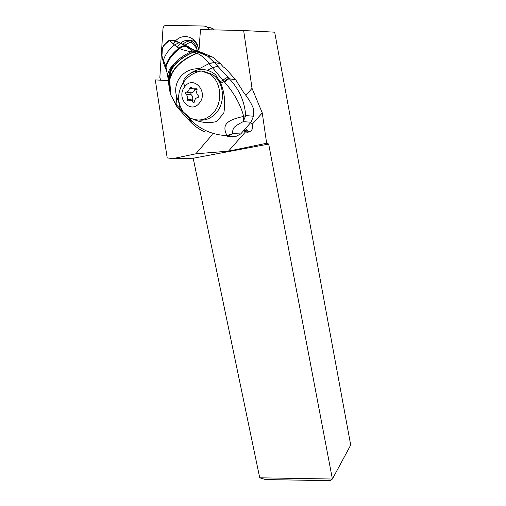 <?xml version="1.0" encoding="UTF-8"?>
<svg xmlns="http://www.w3.org/2000/svg" width="506" height="506" viewBox="0 0 506 506"><rect width="100%" height="100%" fill="white"/><g stroke="black" fill="none" stroke-linecap="round" stroke-linejoin="round"><path stroke-width="0.76" d="M250.666 122.642L252.323 124.16L262.26 112.914L252.032 88.329L243.658 30.537L274.676 32.175L350.702 445.065L332.398 479.03L330.254 480.7L265.492 479.543L259.723 477.809L332.398 479.03L268.68 144.065L266.643 143.249L228.491 151.142L245.581 131.794L243.512 130.769M262.26 112.914L266.643 143.249M252.032 88.329L245.929 95.438M249.022 132.117L245.34 128.688M245.581 131.794L247.276 132.306C251.646 131.712 253.329 128.998 252.323 124.16M212.223 134.691L195.797 153.824L228.491 151.142M243.658 30.537L200.484 29.582L198.852 51.833M195.797 153.824L172.862 158.637L167.189 157.91L155.298 79.891L168.498 80.682M172.862 158.637L193.184 158.233L268.68 144.065M193.184 158.233L259.723 477.809M191.205 42.169L189.775 42.466L185.392 44.882M198.788 120.042C205.442 120.814 211.274 118.398 216.271 112.806C226.03 102.016 223.854 81.2 212.147 74.287L204.032 71.472M201.287 71.004C193.817 72.377 187.84 76.216 183.343 82.503L184.197 78.885C188.909 73.231 194.608 70.6 201.287 71.004L209.395 73.825C221.16 80.777 223.355 101.725 213.557 112.585C206.347 120.213 198.434 121.946 189.813 117.778L183.248 111.921C177.068 102.566 177.1 92.762 183.343 82.503L184.867 86.564C193.653 74.717 209.016 92.193 199.282 103.161C190.294 114.736 175.437 97.418 184.867 86.564M198.225 95.495C196.682 94.141 196.284 92.383 197.024 90.226L196.644 88.765L192.546 88.866L190.971 87.19L189.605 88.158L188.611 90.878L186.372 92.149C185.417 92.598 185.272 93.275 185.923 94.179C187.441 95.52 187.84 97.26 187.112 99.397L187.511 100.858L191.496 100.745L193.14 102.478L194.228 102.25L194.494 101.516C194.747 99.233 195.841 97.911 197.77 97.538L198.384 97.196L198.225 95.495M192.388 100.839L192.425 99.954C193.147 97.841 192.754 96.121 191.243 94.793C190.598 93.901 190.749 93.23 191.692 92.788L193.918 91.529L194.88 89.195M163.394 62.624L161.952 56.033L161.553 51.536L162.331 48.272C163.47 45.685 165.955 43.136 169.801 40.594L174.444 44.964L179.004 48.279C181.395 46.331 183.589 45.597 185.582 46.09L188.453 46.729L174.722 40.531L172.609 40.056L169.776 40.588C168.504 40.423 167.65 41.03 167.214 42.415M162.363 48.253L161.952 56.033L163.463 60.125C165.184 54.534 168.846 49.48 174.444 44.964L179.137 42.668L179.864 42.757L173.204 40.183L170.13 40.512C171.332 40.189 174.336 40.904 179.156 42.668L185.582 46.09L188.453 46.729M162.318 48.595L161.559 51.353M163.071 61.669L163.463 60.125L165.658 65.862L165.367 67.943L163.071 61.656M165.823 68.987L165.367 67.949M191.458 48.848L188.649 46.856M170.471 40.221L168.536 41.252M179.864 42.757L185.398 45.964C183.368 45.496 181.186 46.236 178.827 48.184C172.027 53.573 167.65 59.499 165.69 65.963L165.658 65.862M197.22 51.448L195.221 50.954L185.753 46.204C183.741 45.78 181.553 46.501 179.181 48.374L179.466 48.513C181.812 46.577 183.969 45.85 185.942 46.337M179.693 109.954L176.638 106.254L176.056 104.381L170.705 94.856L169.244 88.873L169.624 80.53C171.895 69.227 181.053 60.138 197.087 53.263C201.451 55.337 205.43 58.759 209.01 63.528L214.348 62.466L220.426 63.699L213.064 57.279L201.255 52.333L192.305 49.322L191.458 48.627M186.069 46.432L186.031 46.419C184.076 45.957 181.951 46.685 179.649 48.595C182.672 49.885 186.493 50.942 191.11 51.757L192.596 51.074L185.892 46.305L188.808 46.963M165.854 69.056L165.392 68.019L165.69 65.963L165.993 66.988L168.504 80.777C168.22 74.686 170.073 69.12 174.064 64.085L174.064 64.085C177.884 59.347 183.57 55.236 191.11 51.757L193.558 52.162L197.232 51.448M168.53 81.011L168.65 82.579M169.206 76.191L169.719 78.879M171.186 74.736L171.445 75.767M169.295 89.201L168.738 83.933C168.346 79.334 169.093 75.008 170.99 70.948C174.602 63.37 182.122 57.108 193.558 52.162L197.302 51.467L201.356 52.662L207.58 56.109L213.064 57.279M199.054 52.573L197.087 53.263L193.627 52.175M193.697 119.384C200.945 122.692 208.58 123.42 216.6 121.566L223.791 113.18C225.613 102.68 224.601 92.693 220.742 83.212L219.996 81.744L222.95 80.29L224.506 82.054C233.974 92.743 240.369 104.192 243.69 116.393L245.707 115.551L243.241 121.655L243.69 116.393C225.625 120.333 221.97 125.083 226.954 135.627L227.58 136.329L232.792 133.603L226.954 135.627C213.424 135.007 201.723 130.206 191.85 121.244L176.056 104.381L176.708 96.659C172.135 82.459 183.469 67.836 199.111 68.803L209.06 63.592L214.392 62.523L207.58 56.109L199.073 52.573L201.356 52.662M220.426 63.699L223.254 66.868L225.765 68.671L235.707 79.834L243.873 92.819C248.035 97.905 251.223 103.142 253.43 108.537L253.474 116.235L245.707 115.551C244.626 101.371 239.161 89.1 229.307 78.74L214.392 62.523M229.016 136.487L235.568 136.607L240.717 133.938L251.039 122.224L253.474 116.235M191.85 121.244L191.66 122.996M190.56 118.17L190.319 121.687L191.635 123.021C195.62 126.892 200.155 129.915 205.234 132.098M176.708 96.659L176.037 104.362L176.575 106.171M175.993 104.306L176.543 106.133M169.168 88.341L169.693 79.341L170.705 94.856L176.474 106.045M227.94 77.374C226.783 77.519 225.119 78.493 222.95 80.29L209.01 63.528M219.996 81.744L215.543 74.679L212.254 72.345L207.523 70.226L199.162 68.803M189.611 73.971C194.241 70.328 199.307 68.829 204.803 69.48M176.714 96.703L179.447 104.242L179.187 108.006L179.687 109.935L189.111 120.441M217.599 66.242L212.33 67.829L207.523 70.226M224.506 82.054C226.65 80.112 228.25 79.012 229.307 78.74L235.707 79.834M246.827 127.006L249.717 123.723M172.04 39.993L169.776 40.588C165.924 42.352 163.444 44.914 162.356 48.279M168.675 82.965C168.384 78.405 169.238 74.116 171.249 70.1L174.064 64.085L171.306 67.001C169.295 69.537 168.093 72.124 167.72 74.749L165.721 68.74L165.993 66.988C167.872 60.258 172.426 54.129 179.649 48.595L179.466 48.513C172.337 54.016 167.828 60.1 165.93 66.767L165.468 68.177L165.766 66.191C167.707 59.676 172.122 53.706 179.004 48.279L179.181 48.374M197.492 51.504L196.562 48.272L192.381 43.136L191.293 42.529L190.87 40.765L192.097 39.784C194.614 41.271 196.518 43.516 197.814 46.52L197.669 45.521C193.906 35.926 182.407 33.592 175.607 40.777M198.947 50.505L197.814 46.52M197.549 51.517L196.385 47.058C195.139 44.205 193.298 42.106 190.87 40.765M160.718 80.214L159.839 77.462L162.964 28.798C163.28 26.647 164.311 25.483 166.076 25.3L204.279 26.053L207.08 26.963L209.282 29.778M198.972 50.239L197.669 45.521M175.481 40.91L173.292 43.63M214.247 29.886L212.874 28.545L210.091 27.64M190.914 40.942C188.162 40.91 185.651 41.865 183.368 43.82M190.876 40.758C187.429 39.746 184.152 40.41 181.059 42.744M180.604 43.118L179.541 44.136M179.257 44.458L177.29 47.286M243.595 130.668L247.219 130.826M195.765 88.784L196.834 88.923M194.222 102.25L192.792 102.111M192.425 99.954L187.112 99.397M191.243 94.793L185.923 94.179M191.692 92.788L186.372 92.149M192.021 88.468L189.605 88.158M192.622 51.062L195.221 50.954M199.073 52.573L196.714 53.105C181.205 59.74 172.198 68.487 169.693 79.341L171.249 70.1C174.931 62.877 182.255 56.874 193.222 52.112L196.967 51.397M192.596 51.074L194.291 51.783L200.901 52.485M235.568 136.607L227.58 136.329M240.717 133.938L232.792 133.603C232.431 131.288 232.868 129.239 234.101 127.442C235.96 125.684 239.009 123.761 243.241 121.655L251.039 122.224M199.111 68.803L209.041 63.573L214.38 62.504M220.742 83.212L224.069 81.561C226.22 79.663 227.839 78.594 228.927 78.36M189.301 120.63L189.402 117.537M165.361 67.937L165.93 69.233M248.516 131.876L245.473 131.756M209.395 73.825L212.147 74.287M193.811 102.541L193.14 102.478M194.538 101.061L191.496 100.745M188.169 100.922L187.511 100.858M197.1 89.454L194.936 89.176M190.136 121.503L189.301 120.637M196.562 48.272L196.385 47.058M212.874 28.545L207.08 26.963"/></g></svg>
